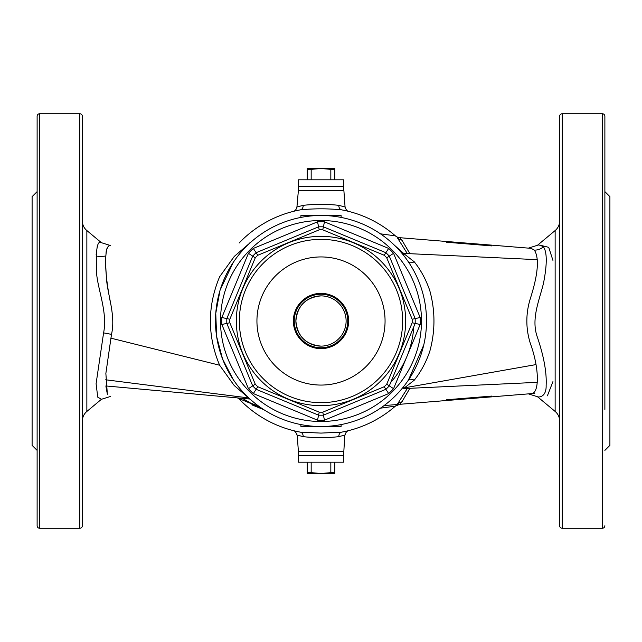 <?xml version="1.0" encoding="UTF-8"?>
<svg xmlns="http://www.w3.org/2000/svg" width="642" height="642" viewBox="0 0 642 642"><rect width="100%" height="100%" fill="white"/><g stroke="black" fill="none" stroke-linecap="round" stroke-linejoin="round"><path stroke-width="0.96" d="M344.778 435.083L343.606 455.403L321 455.403L343.606 455.403L343.606 462.184L298.394 462.184L298.394 455.403L321 455.403L298.394 455.403L298.394 451.631L343.606 451.631L298.394 451.631L297.222 435.083M348.823 430.573L348.831 430.565C346.905 431.015 345.645 432.491 345.067 435.003L338.807 436.656C326.938 437.988 315.062 437.988 303.193 436.656L296.933 435.003C295.986 432.178 294.734 430.702 293.169 430.565L293.169 430.565M348.831 211.435L348.831 211.435C347.266 211.298 346.014 209.822 345.067 206.997L343.606 186.597L321 186.597L343.606 186.597L343.606 179.816L298.394 179.816L298.394 186.597L321 186.597L298.394 186.597L298.394 190.369L343.606 190.369L298.394 190.369L296.933 206.997L303.193 205.344C315.062 204.012 326.938 204.012 338.807 205.344L344.778 206.917M82.345 421.088A12.559 12.559 0 0 1 86.863 411.442L101.444 399.284L97.745 397.149L96.091 383.723L103.595 332.869C108.217 310.086 95.465 285.281 96.404 266.743C95.907 248.117 97.592 240.1 101.444 242.716L86.863 230.558L86.863 411.442M82.345 220.912A12.559 12.559 0 0 0 86.863 230.558M110.697 303.891C106.403 282.488 104.839 265.924 106.01 254.192C106.115 242.893 113.61 245.886 109.22 245.709C105.898 247.178 104.927 257.113 106.315 275.506C106.668 293.105 116.138 314.307 111.499 334.362L105.866 373.451L107.358 394.292L105.866 385.946L249.995 399.043M97.319 245.982L96.148 254.577M559.655 220.912A12.559 12.559 0 0 1 555.137 230.558L537.498 245.26C538.341 244.618 540.315 245.14 543.413 246.817C547.169 252.17 547.201 264.295 543.509 283.202C539.296 300.608 530.79 319.05 537.41 337.299C543.878 356.487 546.791 372.512 546.141 385.369C546.494 397.751 538.173 397.294 537.498 396.74L555.137 411.442L555.137 230.558M559.655 421.088A12.559 12.559 0 0 0 555.137 411.442M384.085 405.575L531.094 393.658C539.28 394.019 539.826 369.463 530.348 343.47C525.686 328.495 525.686 313.513 530.348 298.53C538.108 274.238 539.449 258.092 534.353 250.099L531.094 248.342L399.717 237.692A7.535 7.535 0 0 1 395.368 235.855A113.048 113.048 0 0 0 341.616 209.846C327.877 208.481 314.131 208.481 300.384 209.846L297.302 210.464M547.393 395.833L552.947 381.605M552.947 260.395L548.717 247.322L540.074 245.204M604.876 409.411L604.876 116.258A2.512 2.512 0 0 0 602.365 113.746L562.167 113.746A2.512 2.512 0 0 0 559.655 116.258L559.655 525.742A2.512 2.512 0 0 0 562.167 528.254L562.167 113.746M604.876 525.742A2.512 2.512 0 0 1 602.365 528.254L562.167 528.254M604.876 450.379L609.9 445.355L609.9 196.645L604.876 191.621M39.635 528.254L79.833 528.254A2.512 2.512 0 0 0 82.345 525.742L82.345 116.258A2.512 2.512 0 0 0 79.833 113.746L39.635 113.746A2.512 2.512 0 0 0 37.124 116.258L37.124 525.742A2.512 2.512 0 0 0 39.635 528.254L39.635 113.746M37.124 450.379L32.1 445.355L32.1 196.645L37.124 191.621M252.218 401.009L234.21 385.513L219.62 365.226C207.326 335.838 207.326 306.354 219.62 276.774L234.29 256.399L252.218 240.991M394.381 245.188L404.067 253.815L414.251 261.808C420.735 269.897 425.887 279.422 429.715 290.369C435.364 310.784 435.364 331.208 429.715 351.631C425.895 362.561 420.743 372.079 414.251 380.192A7.535 3.371 -146 0 0 408.424 380.072L423.752 344.979M239.153 398.979A113.048 113.048 0 0 0 300.384 432.154L321 433.093L341.616 432.154L344.698 431.536M263.91 409.732L251.857 404.845M409.885 253.686L401.924 240.132A7.535 6.653 133.1 0 1 398.313 238.527A113.048 113.048 0 0 0 397.189 237.484L407.333 253.566M407.333 388.434L397.189 404.516A113.048 113.048 0 0 0 398.313 403.473A7.535 6.653 -133.1 0 1 401.924 401.868L409.885 388.314M481.781 244.345L446.607 241.496L491.828 245.156L481.781 244.345L481.781 245.1L491.828 245.918L491.828 245.156M532.563 393.538L534.666 393.369M338.807 436.656A5.024 3.675 79.5 0 1 341.616 432.154A113.048 113.048 0 0 0 395.368 406.145L395.368 406.145A7.535 7.535 0 0 1 399.717 404.308L401.924 401.868M401.924 240.132L399.717 237.692M414.251 380.192L404.067 388.185L402.855 387.575M534.77 393.361L531.094 393.658M481.781 397.655L446.607 400.504L446.607 399.749L481.781 396.9L481.781 397.655L491.828 396.844L491.828 396.082L446.607 399.749M325.422 215.584L341.103 215.584L341.103 217.421M300.905 217.421L300.905 215.584L316.578 215.584M316.803 426.424L300.905 426.424L300.905 424.579M341.095 424.579L341.095 426.424L325.197 426.424M238.206 397.976A113.048 113.048 0 0 0 297.302 431.536L300.384 432.154A5.024 3.675 -79.5 0 1 303.193 436.656M341.616 432.154A113.048 113.048 0 0 0 395.368 406.145L380.441 408.176M300.384 209.846A113.048 113.048 0 0 0 239.145 243.021A113.048 113.048 0 0 1 300.384 209.846A5.024 3.675 79.5 0 0 303.193 205.344M380.441 233.824L395.368 235.855M344.698 210.464L341.616 209.846A5.024 3.675 -79.5 0 1 338.807 205.344M604.876 116.258L604.876 187.368M233.247 262.409L220.11 290.12M219.997 290.481L215.76 313.392L216.643 336.585L222.581 359.03L233.247 379.591M237.355 397.896L260.7 407.582M82.345 454.632L82.345 409.411M82.345 232.589L82.345 187.368M390.697 382.496A92.954 92.954 0 0 0 413.769 326.794M402.935 387.471L404.067 388.185M402.935 254.529L404.067 253.815L402.855 254.425M408.424 261.928L408.424 261.928A7.535 3.371 146 0 0 414.251 261.808M344.513 206.836L343.919 206.66M297.222 206.917L296.933 206.997C296.355 209.509 295.095 210.985 293.169 211.435L293.177 211.427M297.487 435.164L298.081 435.34M481.781 396.9L491.828 396.082M446.607 242.251L481.781 245.1L446.607 242.251L446.607 241.496M491.828 245.918L481.781 245.1M321 293.37A27.63 27.63 0 0 1 348.63 321A27.63 27.63 0 0 1 321 348.63A27.63 27.63 0 0 1 293.37 321A27.63 27.63 0 0 1 321 293.37M319.235 412.172A91.188 91.188 0 0 0 322.765 412.172L384.221 386.725A91.188 91.188 0 0 0 386.725 384.221L412.172 322.765L415.173 323.399L389.293 385.898L393.578 388.667A99.229 99.229 0 0 1 388.667 393.578L324.475 420.173L323.399 415.173A94.205 94.205 0 0 1 318.601 415.173L256.102 389.293L257.779 386.725L319.235 412.172L317.525 420.173L253.333 393.578L256.102 389.293A94.205 94.205 0 0 1 252.707 385.898L226.827 323.399L229.828 322.765L255.275 384.221A91.188 91.188 0 0 0 257.779 386.725M321 215.487A105.513 105.513 0 0 1 426.513 321A105.513 105.513 0 0 1 321 426.513A105.513 105.513 0 0 1 215.487 321A105.513 105.513 0 0 1 321 215.487A105.513 105.513 0 0 0 215.487 321A105.513 105.513 0 0 0 321 426.513M321 402.646A81.646 81.646 0 0 0 402.646 321A81.646 81.646 0 0 0 321 239.354A81.646 81.646 0 0 0 239.354 321A81.646 81.646 0 0 0 321 402.646A81.646 81.646 0 0 1 239.354 321A81.646 81.646 0 0 1 321 239.354M253.333 393.578A99.229 99.229 0 0 1 248.422 388.667L221.827 324.475L226.827 323.399A94.205 94.205 0 0 1 226.827 318.601L252.707 256.102A94.205 94.205 0 0 1 256.102 252.707L318.601 226.827A94.205 94.205 0 0 1 323.399 226.827L385.898 252.707A94.205 94.205 0 0 1 389.293 256.102L415.173 318.601A94.205 94.205 0 0 1 415.173 323.399L420.173 324.475L393.578 388.667M384.221 386.725L385.898 389.293L323.399 415.173A94.205 94.205 0 0 1 321 415.205M322.765 412.172L323.399 415.173M248.422 388.667L255.275 384.221M386.725 384.221L389.293 385.898A94.205 94.205 0 0 1 385.898 389.293L388.667 393.578M221.827 324.475A99.229 99.229 0 0 1 221.827 317.525L229.828 319.235A91.188 91.188 0 0 0 229.828 322.765M221.827 317.525L248.422 253.333L255.275 257.779L229.828 319.235M412.172 322.765A91.188 91.188 0 0 0 412.172 319.235L420.173 317.525A99.229 99.229 0 0 1 420.173 324.475M252.707 256.102A94.205 94.205 0 0 1 256.102 252.707L257.779 255.275A91.188 91.188 0 0 0 255.275 257.779M412.172 319.235L386.725 257.779L393.578 253.333L420.173 317.525M256.102 252.707L253.333 248.422L317.525 221.827L319.235 229.828L257.779 255.275M386.725 257.779A91.188 91.188 0 0 0 384.221 255.275L388.667 248.422A99.229 99.229 0 0 1 393.578 253.333M318.601 226.827A94.205 94.205 0 0 1 323.399 226.827L322.765 229.828A91.188 91.188 0 0 0 319.235 229.828M323.399 226.827L324.475 221.827L388.667 248.422M321 295.882A25.118 25.118 0 0 0 295.882 321C297.366 336.256 305.744 344.634 321 346.118A25.118 25.118 0 0 0 346.118 321A25.118 25.118 0 0 0 321 295.882C305.744 297.366 297.366 305.744 295.882 321A25.118 25.118 0 0 0 321 346.118M321 347.755A26.755 26.755 0 0 0 347.755 321A26.755 26.755 0 0 0 321 294.245A26.755 26.755 0 0 0 294.245 321A26.755 26.755 0 0 0 321 347.755M330.831 179.816L330.831 169.352L334.819 169.352L334.819 179.816M307.181 179.816L307.181 169.352L311.169 169.352L311.169 179.816M307.181 169.352L307.181 168.509L321 168.509L311.169 169.352M330.831 169.352L321 168.509L334.819 168.509L334.819 169.352M311.169 462.184L311.169 472.648L307.181 472.648L307.181 462.184M334.819 462.184L334.819 472.648L330.831 472.648L330.831 462.184M311.169 472.648L321 473.491L330.831 472.648M334.819 472.648L334.819 473.491L307.181 473.491L307.181 472.648M111.499 334.362L103.595 332.869M534.353 250.099A12.559 11.965 145.6 0 0 543.413 246.817M404.917 387.76L536.03 364.584M105.697 379.791L248.831 397.968M602.365 528.254L602.365 113.746M79.833 528.254L79.833 113.746M219.62 365.226L110.697 338.109M305.929 215.584L305.929 216.571M336.079 216.571L336.079 215.584M336.071 426.424L336.071 425.429M305.929 425.429L305.929 426.424M324.475 420.173A99.229 99.229 0 0 1 317.525 420.173M321 405.664A84.664 84.664 0 0 1 236.336 321A84.664 84.664 0 0 1 321 236.336A84.664 84.664 0 0 1 405.664 321A84.664 84.664 0 0 1 321 405.664M321 421.489A100.489 100.489 0 0 0 421.489 321A100.489 100.489 0 0 0 321 220.511A100.489 100.489 0 0 0 220.511 321A100.489 100.489 0 0 0 321 421.489M321 385.064A64.064 64.064 0 0 0 385.064 321A64.064 64.064 0 0 0 321 256.936A64.064 64.064 0 0 0 256.936 321A64.064 64.064 0 0 0 321 385.064M226.827 323.399A94.205 94.205 0 0 1 226.827 318.601M256.102 389.293A94.205 94.205 0 0 1 252.707 385.898M389.293 385.898A94.205 94.205 0 0 1 385.898 389.293M415.173 318.601A94.205 94.205 0 0 1 415.173 323.399M385.898 252.707A94.205 94.205 0 0 1 389.293 256.102M384.221 255.275L322.765 229.828M248.422 253.333A99.229 99.229 0 0 1 253.333 248.422M317.525 221.827A99.229 99.229 0 0 1 324.475 221.827M101.444 242.716L110.625 245.573M537.498 245.26L528.446 248.125M537.25 259.657L401.94 253.317M96.091 256.944L105.866 256.054M249.369 243.013L249.995 242.957M537.25 382.343L403.649 388.603M537.498 396.74L528.446 393.875M101.444 399.284L110.625 396.427M395.368 406.145L399.717 404.308M242.331 398.345L250.3 402.911L259.071 406.426"/></g></svg>
